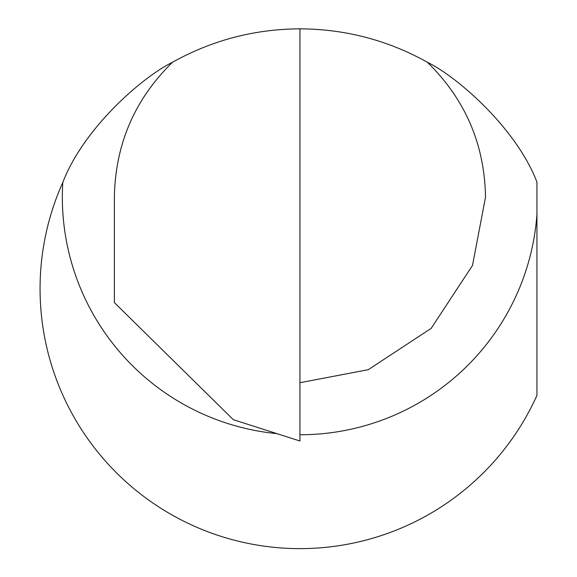 <?xml version="1.0" encoding="UTF-8"?>
<svg xmlns="http://www.w3.org/2000/svg" width="577" height="577" viewBox="0 0 577 577"><rect width="100%" height="100%" fill="white"/><g stroke="black" fill="none" stroke-linecap="round" stroke-linejoin="round"><path stroke-width="0.87" d="M276.924 433.644A237.616 237.616 0 0 1 62.792 182.447C83.268 128.967 141.134 77.78 172.537 62.229C212.148 40.188 254.616 29.059 299.946 28.85C345.277 29.059 387.751 40.188 427.362 62.229C465.199 99.244 484.586 144.221 485.524 197.146L472.491 265.456L431.17 328.371L368.256 369.691L299.946 382.724M62.792 182.447A259.888 259.888 0 0 0 193.475 525.813A259.888 259.888 0 0 0 536.942 395.404L536.942 182.072C516.711 129.104 458.614 77.643 427.362 62.229M299.946 28.85L299.946 441.008L233.339 419.703L114.376 302.593L114.376 197.146C115.313 144.221 134.701 99.244 172.537 62.229M536.942 214.363A237.616 237.616 0 0 1 299.946 434.762"/></g></svg>

